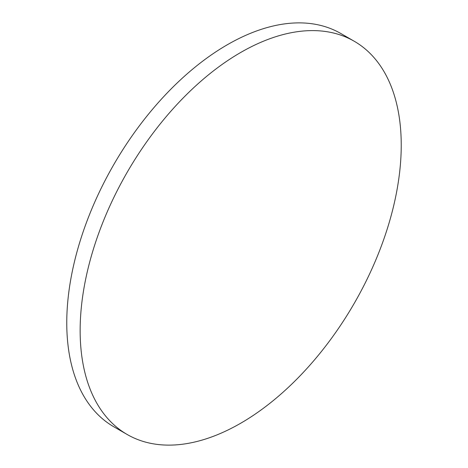 <?xml version="1.0" encoding="UTF-8"?>
<svg xmlns="http://www.w3.org/2000/svg" width="468" height="468" viewBox="0 0 468 468"><rect width="100%" height="100%" fill="white"/><g stroke="black" fill="none" stroke-linecap="round" stroke-linejoin="round"><path stroke-width="0.7" d="M240.687 52.48A227.038 131.081 120 0 0 92.366 252.556A227.038 131.081 120 0 0 127.167 434.485A227.038 131.081 120 0 0 240.687 423.242A227.038 131.081 120 0 0 389.013 223.172A227.038 131.081 120 0 0 354.212 41.237A227.038 131.081 120 0 0 240.687 52.48M354.212 41.237L340.833 33.515A227.038 131.081 120 0 0 227.313 44.758A227.038 131.081 120 0 0 78.987 244.828A227.038 131.081 120 0 0 113.788 426.763L127.167 434.485"/></g></svg>
